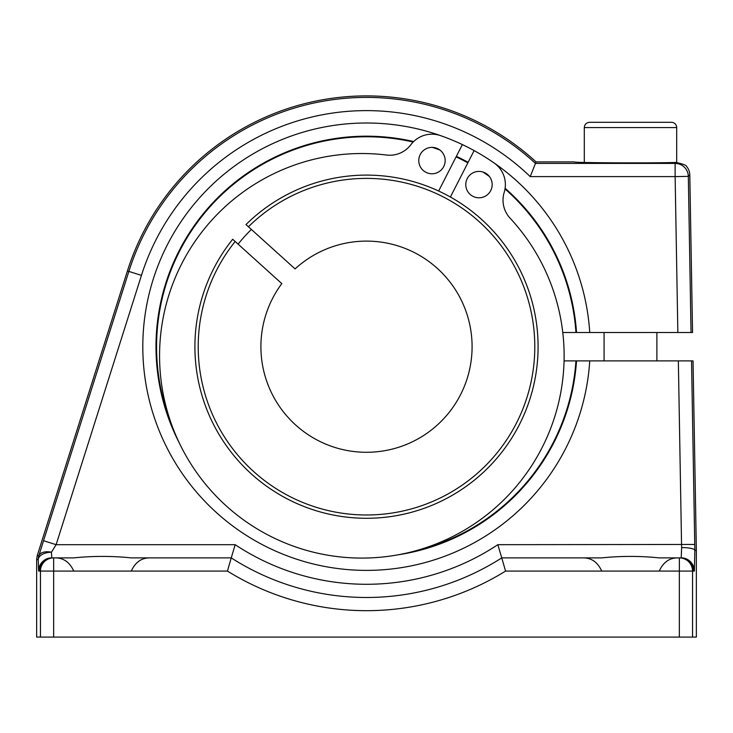 <?xml version="1.0" encoding="UTF-8"?>
<svg xmlns="http://www.w3.org/2000/svg" width="733" height="733" viewBox="0 0 733 733"><rect width="100%" height="100%" fill="white"/><g stroke="black" fill="none" stroke-linecap="round" stroke-linejoin="round"><path stroke-width="1.1" d="M584.293 127.588L676.687 127.588A5.278 5.278 0 0 0 671.401 122.31L589.57 122.31C586.336 122.649 584.567 124.408 584.293 127.588L584.293 162.46M604.084 360.883L604.084 332.507M689.799 174.875L688.324 176.369L691.045 332.507L692.548 332.507L689.799 174.875A13.194 13.194 56 0 0 686.583 166.464C686.464 165.282 682.945 163.954 676.037 162.479C647.532 163.248 571.868 162.818 574.388 161.901L536.052 161.901A250.787 250.787 0 0 0 127.423 270.953L37.264 555.522L38.849 555.77A13.203 7.312 16.9 0 1 51.429 552.215L51.814 557.886L73.749 557.886L51.814 557.886A13.203 13.194 -90 0 0 38.611 571.08L38.235 559.755L36.65 559.508L36.65 637.078L696.35 637.078L696.35 550.318L694.838 550.336A13.203 2.886 179.7 0 0 681.644 547.569L681.186 557.886L659.251 557.886C640.074 555.916 620.897 555.916 601.72 557.886L501.757 557.886L601.72 557.886M583.358 557.886C591.613 557.914 597.734 562.321 601.72 571.08L505.559 571.08L501.757 557.886L583.358 557.886M564.062 360.883L691.54 360.883L694.747 544.454A26.425 0.458 -91 0 1 694.838 550.327L694.389 571.08L693.684 571.08C692.291 562.138 688.03 557.74 680.893 557.886M505.559 571.08A263.99 263.99 0 0 1 227.441 571.08L231.243 557.886A250.787 250.787 0 0 0 501.757 557.886L497.835 544.683L501.757 557.886M505.01 188.958A209.922 209.922 0 0 1 575.946 332.507L677.851 332.507L675.13 176.607L530.225 176.607A236.09 236.09 0 0 0 141.442 275.388L56.12 544.683L43.54 540.697L128.861 271.402A249.284 249.284 0 0 1 535.466 163.404L536.052 161.901M43.54 540.697L38.849 555.77A13.203 13.194 -81.2 0 0 38.235 559.755A13.203 7.532 179.3 0 1 51.429 552.215L56.12 544.683L235.165 544.683L231.243 557.886L131.28 557.886C112.103 555.916 92.926 555.916 73.749 557.886M694.747 544.454L497.835 544.683A237.584 237.584 0 0 1 235.165 544.683L231.243 557.886L149.642 557.886C141.387 557.914 135.266 562.321 131.28 571.08L53.656 571.08L53.656 637.078M575.946 360.883A209.922 209.922 0 0 1 416.06 550.685M172.154 426.038A209.922 209.922 0 0 1 413.183 142.028M432.397 147.388A209.922 209.922 0 0 1 439.882 150.018M456.1 156.853A209.922 209.922 0 0 1 467.856 162.863M482.9 171.998A209.922 209.922 0 0 1 489.415 176.516M679.344 637.078L679.344 571.08L601.72 571.08M693.684 571.08L692.548 571.08L692.548 637.078M40.452 637.078L40.452 571.08L38.611 571.08M530.225 176.607L535.466 163.404L675.13 163.404L675.13 176.607L688.324 176.369A13.203 13.194 -135.5 0 0 675.13 163.404L676.037 162.479M691.54 360.883L693.042 360.883L696.35 550.318M40.013 571.08C41.625 562.138 46.161 557.74 53.619 557.886L55.387 557.886C63.643 557.914 69.763 562.321 73.749 571.08M679.344 557.886A13.203 13.194 90 0 1 692.548 571.08L679.344 571.08L679.381 557.886C686.839 557.74 691.375 562.138 692.987 571.08M52.107 557.886C44.97 557.74 40.709 562.138 39.316 571.08M40.452 571.08A13.203 13.194 -90 0 1 53.656 557.886L53.656 571.08L40.452 571.08M691.045 332.507L677.851 332.507M678.346 360.883L681.553 544.683A13.203 0.458 -92 0 1 681.644 547.569L681.186 557.886A13.203 13.194 -90 0 1 694.389 571.08M659.251 571.08C663.237 562.321 669.357 557.914 677.613 557.886M36.65 559.508L37.264 555.522M575.946 332.507L562.779 332.507M248.414 226.781L295.087 268.91A105.598 105.598 0 0 1 467.929 317.343A105.598 105.598 0 0 1 347.662 450.593A105.598 105.598 0 0 1 281.82 283.607L232.7 239.27A171.586 171.586 0 0 0 333.863 515.152A171.586 171.586 0 0 0 530.738 297.012A171.586 171.586 0 0 0 245.967 224.573L248.414 226.781A168.288 168.288 0 0 1 527.604 298.029A168.288 168.288 0 0 1 334.55 511.927A168.288 168.288 0 0 1 235.156 241.487M420.211 154.571A13.203 13.203 0 0 1 443.044 153.399A13.203 13.203 0 0 1 432.635 173.758A13.203 13.203 0 0 1 420.211 154.571M467.223 178.595A13.203 13.203 0 0 1 490.056 177.423A13.203 13.203 0 0 1 479.657 197.782A13.203 13.203 0 0 1 467.223 178.595M450.401 197.012L474.123 150.595A223.693 223.693 0 0 1 494.024 162.918A26.397 26.397 0 0 1 504.194 192.403A26.397 26.397 0 0 0 510.076 218.159A202.281 202.281 0 0 1 451.308 537.225A202.281 202.281 0 0 1 162.405 389.599A202.281 202.281 0 0 1 386.548 155.039A26.397 26.397 0 0 0 410.865 144.703A26.397 26.397 0 0 1 440.725 135.678A223.693 223.693 0 0 1 462.367 144.584L438.646 191.011M251.364 229.438A164.329 164.329 0 0 0 238.097 244.144M589.744 360.883A223.702 223.702 0 0 1 250.576 538.013A223.702 223.702 0 0 1 250.576 155.378A223.702 223.702 0 0 1 589.744 332.507M576.523 332.507A210.499 210.499 0 0 0 505.119 188.28M468.121 162.341A210.499 210.499 0 0 0 456.366 156.34M413.669 141.542A210.499 210.499 0 0 0 179.383 443.117M397.982 554.826A210.499 210.499 0 0 0 576.523 360.883M141.442 275.388L127.423 270.953M227.441 571.08L131.28 571.08M676.687 162.479L676.687 127.588M656.887 332.507L656.887 360.883"/></g></svg>
